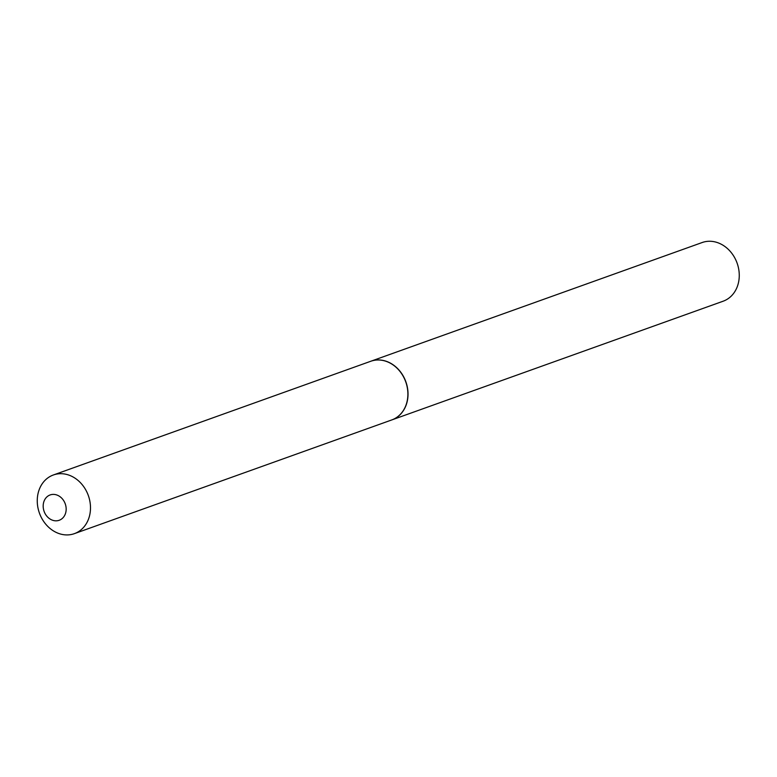 <?xml version="1.0" encoding="UTF-8"?>
<svg xmlns="http://www.w3.org/2000/svg" width="777" height="777" viewBox="0 0 777 777"><rect width="100%" height="100%" fill="white"/><g stroke="black" fill="none" stroke-linecap="round" stroke-linejoin="round"><path stroke-width="1.17" d="M391.851 419.901A31.158 25.981 -109.7 0 0 391.919 419.881L723.154 301.204A31.158 25.981 -109.7 0 0 738.15 266.54A31.158 25.981 -109.7 0 0 702.136 242.541L370.901 361.218A31.158 25.981 -109.7 0 0 370.833 361.237M391.919 419.881A31.158 25.981 -109.7 0 0 406.915 385.217A31.158 25.981 -109.7 0 0 370.901 361.218M57.974 520.619A13.452 11.218 -109.7 0 0 65.686 505.303A13.452 11.218 -109.7 0 0 51.379 494.59A13.452 11.218 -109.7 0 0 43.658 509.906A13.452 11.218 -109.7 0 0 57.974 520.619M71.503 534.459A31.158 25.981 -109.7 0 0 74.388 533.644A31.158 25.981 -109.7 0 0 88.899 497.251A31.158 25.981 -109.7 0 0 56.245 474.164A31.158 25.981 -109.7 0 0 53.37 474.98A31.158 25.981 -109.7 0 0 38.85 511.373A31.158 25.981 -109.7 0 0 71.503 534.459M74.388 533.644L391.773 419.93A31.158 25.981 -109.7 0 0 406.293 383.537A31.158 25.981 -109.7 0 0 373.64 360.45A31.158 25.981 -109.7 0 0 370.755 361.266L53.37 474.98"/></g></svg>
